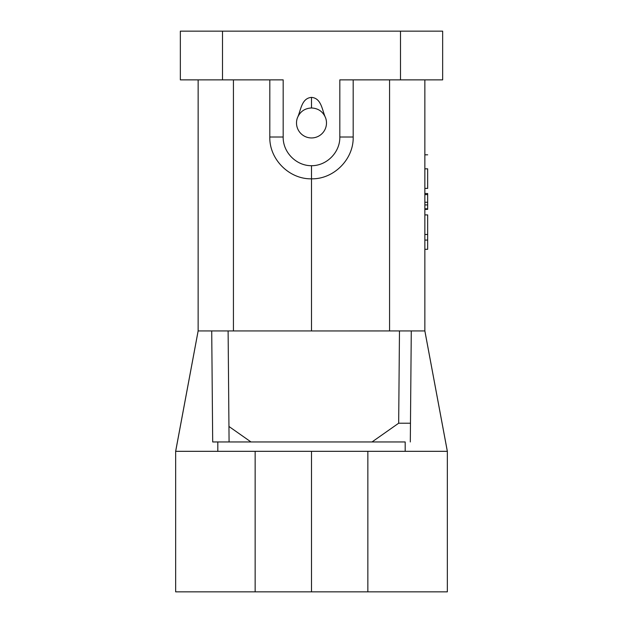 <?xml version="1.0" encoding="UTF-8"?>
<svg xmlns="http://www.w3.org/2000/svg" width="623" height="623" viewBox="0 0 623 623"><rect width="100%" height="100%" fill="white"/><g stroke="black" fill="none" stroke-linecap="round" stroke-linejoin="round"><path stroke-width="0.93" d="M229.085 441.956L228.111 330.938M211.719 330.938L212.692 441.956L405.184 441.956L405.184 451.325M424.855 79.869L424.855 330.938L311.5 330.953M400.503 79.869L400.503 31.15L442.657 31.15L442.657 79.869L339.823 79.869L339.823 137.013L353.186 137.013C353.732 159.286 333.788 179.315 311.5 178.824L311.5 330.938L198.137 330.938L198.145 79.869M311.5 97.39C321.663 98.185 322.083 110.567 325.588 117.833A14.991 14.991 0 0 1 311.5 137.948A14.991 14.991 0 0 1 297.412 117.833C300.917 110.567 301.337 98.185 311.5 97.39L311.5 107.974C304.748 108.316 300.052 111.603 297.412 117.833M400.503 31.15L180.343 31.15L180.343 79.869L283.177 79.869L283.177 137.013M339.831 137.013C340.135 152.277 326.787 165.819 311.5 165.71C296.229 165.827 282.881 152.3 283.169 137.013L269.806 137.013L269.814 79.869M311.5 591.85L175.655 591.85L175.655 451.325L198.145 330.938L175.67 451.325L311.5 451.325L311.5 591.85L447.345 591.85L447.345 451.325L424.87 330.938L447.353 451.325L424.855 330.938L447.33 451.325L367.882 451.325M311.5 451.325L367.858 451.325L367.858 591.85L255.142 591.85L255.142 451.325M372.009 441.956L398.673 423.219L399.475 330.938M228.945 426.467L250.991 441.956M325.588 117.833C322.948 111.603 318.252 108.316 311.5 107.974M311.5 165.71L311.5 178.824C289.212 179.315 269.268 159.286 269.806 137.013M353.186 137.013L353.186 79.869M411.281 330.938L410.308 441.956M398.673 423.219L410.471 423.219M424.855 214.912L427.666 214.912L427.666 234.474L424.855 234.474M427.666 234.474L427.666 249.317L424.855 249.317M424.855 168.833L427.666 168.833C427.666 150.143 427.666 150.143 427.666 168.833L427.666 188.403L424.855 188.403M424.855 193.512L427.666 193.512L427.666 202.273L424.855 202.273M427.666 194.586L424.855 194.586M427.666 202.273L427.666 204.92L424.855 204.92M427.666 204.92L427.666 208.791L424.855 208.791M427.666 208.791L427.666 209.383L424.855 209.383M222.497 31.15L222.497 79.869M233.43 79.869L233.43 330.938M389.57 330.938L389.57 79.869M424.87 330.938L447.353 451.325L424.87 330.938M424.855 330.938L447.33 451.325M198.13 330.938L175.639 451.325L198.13 330.938M198.145 330.938L175.67 451.325M427.666 240.081L424.855 240.081M427.666 154.816L424.855 154.816M217.816 451.325L217.816 441.956"/></g></svg>
